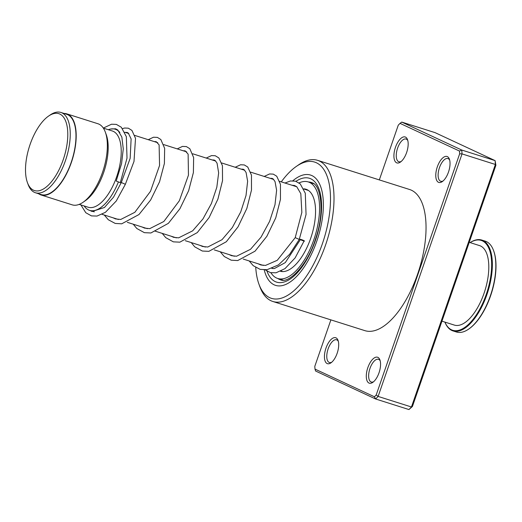 <?xml version="1.0" encoding="UTF-8"?>
<svg xmlns="http://www.w3.org/2000/svg" width="522" height="522" viewBox="0 0 522 522"><rect width="100%" height="100%" fill="white"/><g stroke="black" fill="none" stroke-linecap="round" stroke-linejoin="round"><path stroke-width="0.78" d="M26.1 161.181A40.331 18.12 -72.4 0 0 27.425 182.596A40.331 18.12 -72.4 0 0 48.676 184.834A40.331 18.12 -72.4 0 0 67.194 143.054A40.331 18.12 -72.4 0 0 48.494 116.132A40.331 18.12 -72.4 0 0 26.1 161.181M27.425 182.596L28.097 184.429A42.119 18.922 -72.4 0 0 35.444 192.748A42.119 18.922 -72.4 0 0 69.628 143.139A42.119 18.922 -72.4 0 0 60.898 112.445A42.119 18.922 -72.4 0 0 50.099 115.023L48.494 116.132M35.444 192.748L41.166 194.569A42.119 18.922 -72.4 0 0 75.357 144.953A42.119 18.922 -72.4 0 0 66.62 114.266L60.898 112.445M84.146 205.955A42.543 19.118 -72.4 0 0 89.588 210.359A42.543 19.118 -72.4 0 0 118.298 182.191M79.187 204.383L88.185 207.241A39.992 17.97 -72.4 0 0 120.647 160.13A39.992 17.97 -72.4 0 0 112.354 130.989L103.356 128.138M38.595 193.753A42.543 19.118 -72.4 0 0 41.042 194.974L72.199 204.846A42.543 19.118 -72.4 0 0 83.109 202.249L85.399 200.663A39.992 17.97 -72.4 0 0 107.604 155.993A39.992 17.97 -72.4 0 0 106.286 134.761L105.333 132.144A42.543 19.118 -72.4 0 0 97.908 123.734L66.751 113.855A42.543 19.118 -72.4 0 0 64.049 113.45M83.109 202.249A42.543 19.118 -72.4 0 0 106.729 154.734A42.543 19.118 -72.4 0 0 105.333 132.144M41.042 194.974A42.543 19.118 -72.4 0 0 75.573 144.855A42.543 19.118 -72.4 0 0 66.751 113.855M119.858 132.451A42.543 19.118 -72.4 0 0 115.303 129.247A42.543 19.118 -72.4 0 0 108.315 129.71M336.011 337.851A13.618 6.12 107.6 0 1 338.054 340.409A13.618 6.12 107.6 0 1 330.941 362.849A13.618 6.12 107.6 0 1 327.118 363.547A13.618 6.12 107.6 0 1 325.982 348.096A13.618 6.12 107.6 0 1 336.011 337.851M338.341 341.375A11.915 5.35 -72.4 0 0 336.905 339.913A11.915 5.35 -72.4 0 0 336.612 339.802A11.915 5.35 -72.4 0 0 328.018 349.211A11.915 5.35 -72.4 0 0 329.121 362.398A11.915 5.35 -72.4 0 0 329.415 362.516A11.915 5.35 -72.4 0 0 331.738 362.222M377.876 357.361A13.618 6.12 107.6 0 1 379.918 359.919A13.618 6.12 107.6 0 1 372.806 382.352A13.618 6.12 107.6 0 1 368.982 383.057A13.618 6.12 107.6 0 1 367.847 367.605A13.618 6.12 107.6 0 1 377.876 357.361M380.205 360.885A11.915 5.35 -72.4 0 0 378.77 359.423A11.915 5.35 -72.4 0 0 378.476 359.312A11.915 5.35 -72.4 0 0 369.883 368.721A11.915 5.35 -72.4 0 0 370.985 381.908A11.915 5.35 -72.4 0 0 371.279 382.026A11.915 5.35 -72.4 0 0 373.595 381.732M405.49 137.09A13.618 6.12 107.6 0 1 407.525 139.655A13.618 6.12 107.6 0 1 400.42 162.088A13.618 6.12 107.6 0 1 396.596 162.792A13.618 6.12 107.6 0 1 395.461 147.341A13.618 6.12 107.6 0 1 405.49 137.09M407.819 140.62A11.915 5.35 -72.4 0 0 406.377 139.159A11.915 5.35 -72.4 0 0 406.09 139.041A11.915 5.35 -72.4 0 0 397.496 148.45A11.915 5.35 -72.4 0 0 398.599 161.644A11.915 5.35 -72.4 0 0 398.893 161.755A11.915 5.35 -72.4 0 0 401.209 161.468M447.347 156.6A13.618 6.12 107.6 0 1 449.39 159.164A13.618 6.12 107.6 0 1 442.284 181.597A13.618 6.12 107.6 0 1 438.46 182.295A13.618 6.12 107.6 0 1 437.325 166.851A13.618 6.12 107.6 0 1 447.347 156.6M449.683 160.13A11.915 5.35 -72.4 0 0 448.241 158.668A11.915 5.35 -72.4 0 0 447.954 158.551A11.915 5.35 -72.4 0 0 439.361 167.96A11.915 5.35 -72.4 0 0 440.464 181.154A11.915 5.35 -72.4 0 0 440.751 181.264A11.915 5.35 -72.4 0 0 443.074 180.977M255.747 267.518A71.475 32.116 -72.4 0 0 258.964 284.222A71.475 32.116 -72.4 0 0 269.685 297.671A71.475 32.116 -72.4 0 0 322.335 243.872A71.475 32.116 -72.4 0 0 316.371 162.76A71.475 32.116 -72.4 0 0 296.3 166.44A71.475 32.116 -72.4 0 0 281.286 181.858M296.3 166.44L298.591 164.854A74.033 33.264 107.6 0 1 317.572 160.332A74.033 33.264 107.6 0 1 319.379 161.037A74.033 33.264 107.6 0 1 326.243 243.004A74.033 33.264 107.6 0 1 272.836 301.475A74.033 33.264 107.6 0 1 271.029 300.77A74.033 33.264 107.6 0 1 259.923 286.839L258.964 284.222M274.135 284.823A57.864 25.996 -72.4 0 0 275.544 285.371A57.864 25.996 -72.4 0 0 317.291 239.676A57.864 25.996 -72.4 0 0 311.928 175.607A57.864 25.996 -72.4 0 0 310.512 175.059A57.864 25.996 -72.4 0 0 292.829 180.782A57.864 25.996 -72.4 0 1 310.512 175.059A57.864 25.996 -72.4 0 1 311.928 175.607A57.864 25.996 -72.4 0 1 317.291 239.676A57.864 25.996 -72.4 0 1 275.544 285.371A57.864 25.996 -72.4 0 1 274.135 284.823A57.864 25.996 -72.4 0 1 264.236 269.894A57.864 25.996 -72.4 0 0 274.135 284.823M272.836 301.475L364.865 330.641A74.033 33.264 -72.4 0 0 418.279 272.177A74.033 33.264 -72.4 0 0 411.414 190.21A74.033 33.264 -72.4 0 0 409.6 189.506L317.572 160.332M330.889 319.875L314.799 366.359L315.001 369.093L374.431 396.785L376.199 394.971L459.667 153.788L459.464 151.054L461.761 150.042L462.042 153.905L378.117 396.426L375.612 398.984L408.948 409.555L411.453 406.99L495.378 164.476L495.097 160.613L435.087 132.647L401.757 122.083L461.761 150.042L495.097 160.613L495.9 165.272L412.432 406.462L408.948 409.555M374.431 396.785L375.612 398.984L315.608 371.025L315.001 369.093M376.199 394.971L378.117 396.426L411.453 406.99L412.432 406.462M459.667 153.788L462.042 153.905L495.378 164.476L495.9 165.272M459.464 151.054L400.041 123.362L398.266 125.176L379.324 179.907M401.757 122.083L400.041 123.362M304.169 240.831C303.843 240.329 298.773 238.593 300.431 239.552C300.763 240.055 305.827 241.79 304.169 240.831L295.152 257.875L285.005 268.621L276.021 272.797L270.468 272.647L265.241 269.874M271.845 268.425L274.363 268.556L285.273 262.618L300.431 239.552M299.054 239.324L295.217 237.647L301.846 212.369L300.816 193.701L296.764 186.739L294.565 185.512L291.922 185.232M125.26 132.405L127.14 132.438L128.321 133.097L131.12 138.943L130.161 158.336L121.306 182.517L125.143 184.201M103.317 128.079L111.545 124.216L116.367 124.399L121.319 127.244L126.35 136.692L127.009 158.133L120.301 182.661L116.184 181.036L121.574 163.66L123.27 148.881L121.861 137.071L117.802 130.024L115.597 128.784L110.481 129.058M122.566 128.621L124.621 128.02L128.34 128.184L131.935 130.428L135.511 138.317L134.004 161.409L125.319 184.397L116.275 200.983L105.424 212.317L97.014 216.062L91.467 215.906L85.791 212.715L80.917 204.937M284.979 183.033L290.46 180.964L295.524 181.18L300.254 183.92L305.285 193.218L306.055 214.477L299.236 239.526L289.632 254.292L278.409 264.928L267.081 269.691L260.171 269.378L253.248 265.691L249.183 260.948M303.693 188.847A42.974 19.307 107.6 0 1 306.016 189.251A42.974 19.307 107.6 0 1 306.76 189.525A42.974 19.307 107.6 0 1 311.347 236.335A42.974 19.307 107.6 0 1 280.549 271.323M299.047 182.909A50.627 22.746 107.6 0 1 308.326 181.95A50.627 22.746 107.6 0 1 309.207 182.276A50.627 22.746 107.6 0 1 314.394 238.078A50.627 22.746 107.6 0 1 277.73 278.474A50.627 22.746 107.6 0 1 276.856 278.154A50.627 22.746 107.6 0 1 270.944 272.758M294.127 185.93A50.627 22.746 107.6 0 1 294.649 185.538M282.356 271.584L281.906 271.323M452.985 330.902L456.463 332.005A47.652 21.409 -72.4 0 0 468.678 329.095A47.652 21.409 -72.4 0 0 493.571 250.573A47.652 21.409 -72.4 0 0 492.957 249.053A47.652 21.409 -72.4 0 0 485.258 241.157L481.78 240.055A47.652 21.409 107.6 0 1 489.479 247.95A47.652 21.409 107.6 0 1 483.861 302.375A47.652 21.409 107.6 0 1 452.985 330.902A47.652 21.409 107.6 0 1 445.286 323.007A47.652 21.409 107.6 0 1 444.901 322.094M444.927 322.1A47.143 21.18 -72.4 0 0 445.083 322.472A47.143 21.18 -72.4 0 0 478.465 311.451A47.143 21.18 -72.4 0 0 488.807 248.211A47.143 21.18 -72.4 0 0 470.126 242.606M470.1 242.6A47.652 21.409 107.6 0 1 481.78 240.055M469.232 242.325L479.542 245.594A41.695 18.733 107.6 0 1 486.282 252.498A41.695 18.733 107.6 0 1 481.369 300.124A41.695 18.733 107.6 0 1 454.349 325.089L441.951 321.16M493.662 250.841A47.143 21.18 107.6 0 1 493.76 251.095A47.143 21.18 107.6 0 1 469.134 328.775A47.143 21.18 107.6 0 1 468.906 328.932M295.974 181.317A54.458 24.469 107.6 0 1 310.818 178.818A54.458 24.469 107.6 0 1 315.36 240.616A54.458 24.469 107.6 0 1 275.244 281.606A54.458 24.469 107.6 0 1 267.01 271.179M277.815 278.5A51.052 22.942 -72.4 0 0 279.257 279.316A51.052 22.942 -72.4 0 0 280.503 279.799C288.542 284.112 307.752 265.085 315.738 238.339C324.815 212.545 321.128 185.323 312.273 182.824L311.353 182.465A51.052 22.942 -72.4 0 0 308.411 181.976M282.761 271.59L281.084 271.062M273.3 268.595L272.262 268.262M263.323 265.43L243.272 259.075M234.339 256.243L214.288 249.888M205.355 247.056L185.303 240.701M176.364 237.869L154.61 230.972M147.38 228.675L127.329 222.326M118.396 219.488L102.097 214.327M94.312 211.86L89.588 210.359M308.469 190.478L303.758 188.984M296.816 186.785L279.688 181.349M273.691 179.451L250.697 172.162M244.707 170.263L221.713 162.975M215.716 161.076L192.729 153.788M186.732 151.889L163.738 144.601M157.748 142.702L134.754 135.413M128.758 133.515L124.771 132.249M117.828 130.05L115.303 129.247M113.189 217.844L115.492 218.901L120.732 219.468L134.852 212.297L150.506 191.293L159.562 165.481L159.112 144.888L156.15 141.638L154.244 141.593M142.173 227.031L144.477 228.088L149.716 228.656L163.83 221.498L179.353 200.748L188.455 175.17L188.129 154.153L185.16 150.832L183.229 150.78M171.164 236.218L173.65 237.334L178.622 237.849L192.631 230.848L202.954 218.946L211.384 203.554L216.813 187.274L218.653 172.906L217.061 163.203L215.292 160.665L214.105 160.006L212.219 159.967M200.148 245.405L202.503 246.482L207.763 247.023L221.987 239.709L232.349 227.527L240.733 211.893L246.019 195.509L247.63 181.251L246.071 172.456L244.224 169.813L243.115 169.2L241.203 169.154M229.132 254.592L231.598 255.708L236.564 256.23L250.527 249.294L261.059 237.125L269.613 221.341L274.99 204.748L276.614 190.321L275.048 181.623L273.208 178.994L272.092 178.387L270.187 178.341M258.122 263.78L260.55 264.882L265.502 265.424L277.273 260.295L295.224 237.647M121.306 182.517L113.528 197.172L104.459 207.488L92.074 211.482L90.104 210.523M104.256 215.012L108.315 219.749L115.225 223.436L121.711 223.814L138.963 214.549L150.662 199.972L159.543 181.819L164.391 163.51L164.652 148.379L160.828 139.518L157.383 137.384L153.481 137.227L148.248 139.694M133.24 224.199L136.81 228.499L144.372 232.662L150.897 232.975L168.365 223.344L179.901 208.748L188.638 190.719L193.388 172.58L193.642 157.592L189.819 148.711L186.374 146.578L182.472 146.414L177.239 148.881M162.225 233.386L165.768 237.66L173.33 241.843L179.849 242.169L197.283 232.597L209.074 217.635L217.902 199.136L222.529 180.671L222.431 165.696L218.848 157.944L215.247 155.732L211.521 155.595L206.223 158.068M191.209 242.573L194.765 246.86L202.34 251.036L208.852 251.35L226.313 241.745L238.032 226.861L246.834 208.474L251.487 190.099L251.467 175.131L247.748 167.047L244.303 164.939L240.59 164.763L235.207 167.255M220.199 251.761L224.303 256.537L231.226 260.197L237.719 260.556L255.049 251.167L266.866 236.303L275.753 217.85L280.458 199.365L280.451 184.312L276.738 176.234L273.287 174.126L269.574 173.957L264.197 176.443M261.502 265.15L261.307 264.791M313.657 183.64L308.326 181.95M283.055 280.164L277.73 278.474M493.76 251.095L493.571 250.573M469.134 328.775L468.678 329.095"/></g></svg>
